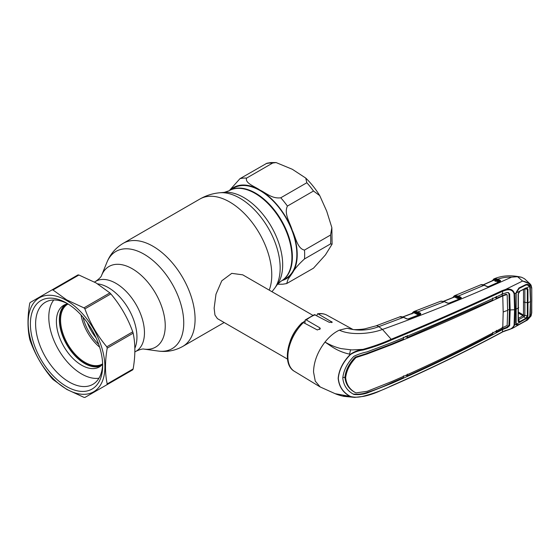 <?xml version="1.0" encoding="UTF-8"?>
<svg xmlns="http://www.w3.org/2000/svg" width="560" height="560" viewBox="0 0 560 560"><rect width="100%" height="100%" fill="white"/><g stroke="black" fill="none" stroke-linecap="round" stroke-linejoin="round"><path stroke-width="0.84" d="M134.848 348.271A40.355 23.303 -120 0 0 108.402 287.658A40.355 23.303 -120 0 0 97.671 283.878A40.355 23.303 -120 0 1 108.402 287.658A40.355 23.303 -120 0 1 134.848 348.271M255.486 193.102A52.157 30.114 60 0 1 289.562 239.064A52.157 30.114 60 0 1 281.568 280.861A52.157 30.114 -120 0 0 284.753 226.66A52.157 30.114 -120 0 0 237.048 188.16A52.157 30.114 -120 0 0 229.411 190.519A52.157 30.114 60 0 1 255.486 193.102M87.276 322.602A34.566 19.957 -120 0 0 96.117 337.911M83.02 317.177A33.614 19.404 -120 0 0 98.686 344.309M290.045 341.642A25.291 14.602 -60 0 1 298.956 326.207M302.967 322.42A25.291 14.602 -60 0 1 304.892 321.013M312.774 315.273L242.718 274.827L231.749 273.357L221.774 280.812L215.978 294.21L214.137 308.175L214.949 315.014L217.427 318.633L287.483 359.079M329.413 344.365A25.291 14.602 -60 0 1 329.217 344.932M229.411 190.519L228.956 190.785A52.157 30.114 -120 0 1 255.038 193.368A52.157 30.114 -120 0 1 289.107 239.33A52.157 30.114 -120 0 1 281.113 281.127L286.041 278.285A52.157 30.114 -120 0 0 289.219 224.077A52.157 30.114 -120 0 0 241.521 185.584A52.157 30.114 -120 0 0 233.877 187.936L229.411 190.519L239.96 178.675L266.896 163.24L270.949 162.554L276.08 162.561L272.692 163.03L246.61 178.087C244.72 183.225 255.024 186.543 259.959 190.092C266.091 192.948 271.978 198.926 280.756 197.799L306.838 182.742L305.725 178.052L292.355 169.302L276.08 162.561M330.561 235.025L331.856 227.633L326.711 211.176L319.753 195.65L313.488 191.023L287.413 206.08C283.759 213.64 290.059 222.747 292.222 230.23C295.617 237.041 297.311 248.647 304.486 250.082L330.561 235.025A57.953 33.46 -120 0 1 330.561 243.894L304.486 258.951C298.515 264.376 294.427 269.143 292.222 273.245L287.973 279.412L286.692 283.556L313.488 268.184L325.409 254.947L332.094 244.139L330.561 243.894M66.731 304.038A35.196 20.321 -120 0 0 61.635 332.318A35.196 20.321 -120 0 0 84.56 363.111A35.196 20.321 -120 0 0 101.92 364.987M68.082 303.989A34.566 19.957 -120 0 0 67.725 304.185A34.566 19.957 -120 0 0 62.433 331.884A34.566 19.957 -120 0 0 85.008 362.341A34.566 19.957 -120 0 0 102.291 364.049A34.566 19.957 -120 0 0 102.634 363.839M81.039 314.944A34.566 19.957 -120 0 0 99.624 347.137M480.277 284.949L480.998 284.718A0.63 0.504 77.8 0 0 480.914 284.746L454.573 295.701A0.63 0.546 -115 0 1 454.594 295.694L458.43 296.044L461.195 297.409L461.118 298.389L449.211 303.191L447.475 303.128L444.36 301.672L417.921 311.899L420.693 313.299L420.616 314.314L408.443 318.955L406.728 318.885L403.487 317.359L378.77 326.662C368.249 330.631 357.686 331.156 347.088 328.223L353.395 329.574L347.088 328.223L339.374 330.141C350.154 335.461 370.265 334.061 382.473 329.434L378.77 326.662A9.485 4.249 -110.7 0 0 375.865 325.906L364.987 328.79C360.815 329.672 353.234 329.707 353.395 329.574M481.103 284.711A0.63 0.504 77.8 0 0 480.998 284.718C481.698 284.459 482.839 284.62 484.421 285.222A0.63 0.392 114.4 0 0 484.141 285.25L480.914 284.746M498.435 282.324L493.969 280.14L483.427 284.851M493.969 280.14L493.57 280.266L493.969 280.14A0.63 0.406 -64 0 0 494.396 279.419L493.549 279.853A0.63 0.518 -121.7 0 1 493.738 279.027L494.893 278.607L497.868 279.195L500.479 280.476L500.402 281.414L488.859 286.615L487.095 286.594L484.141 285.25L458.43 296.044A0.63 0.399 -63.6 0 0 457.996 296.842L455.021 296.247A0.63 0.49 -102.7 0 1 455.266 295.47L454.594 295.694L455.266 295.47M493.409 280.252L492.779 280.539M494.396 279.419A0.63 0.483 -104.2 0 1 494.641 278.656L493.976 278.894L494.641 278.656M483.238 284.802L493.787 280.042A0.63 0.469 -160.1 0 0 493.71 279.65A0.63 0.546 -116.6 0 1 493.948 278.908L493.948 278.908A0.63 0.546 -116.6 0 1 493.976 278.894M495.663 279.657L494.942 280.616M494.683 280.49L495.565 280.616L496.104 280.007M353.598 394.24L353.92 394.436C347.284 390.985 343.574 385.518 342.79 378.035C343.574 370.328 347.284 363.076 353.92 356.286C358.176 354.277 362.502 352.821 366.912 351.925L391.923 342.51C430.08 326.83 466.991 310.639 502.663 293.937L502.509 291.298C466.76 307.944 429.828 324.128 391.706 339.857C382.942 343.812 373.408 347.2 363.09 350.021C358.617 350.609 354.438 352.093 350.539 354.473L350.357 354.319C354.186 351.68 358.365 350.035 362.915 349.384C373.191 346.514 382.69 343.112 391.412 339.178C429.52 323.456 466.445 307.265 502.173 290.605L505.498 289.471L522.599 281.05L530.138 283.976L524.524 278.761L521.668 277.291L517.538 276.696L511.567 277.158C506.569 276.962 502.005 277.641 497.868 279.195A0.63 0.406 -63.9 0 0 497.441 279.993L494.634 279.454A0.63 0.511 -99.1 0 1 494.893 278.607M498.029 281.113L498.869 281.596M495.145 281.47L495.565 280.616M494.634 279.454L498.862 281.526L499.961 281.232L497.441 279.993M498.862 281.526A0.63 0.406 -63.9 0 1 498.715 282.051M488.348 287.105L488.859 286.615M500.017 281.239A0.63 0.434 -59.5 0 1 500.479 280.476L499.422 280.658L500.038 281.022M487.522 286.727A0.63 0.392 114.5 0 0 487.095 286.594M531.02 285.096L530.145 283.976L530.894 285.635L530.943 284.998M522.599 281.05L517.538 276.696M530.894 316.05L525.595 320.943L518.917 324.667L516.278 324.933L515.956 324.366L514.556 325.129L512.4 328.349L527.457 320.005L530.894 316.05L531.545 313.103L531.797 300.818L531.748 287.924L531.02 285.089M531.545 288.183L530.894 285.635C529.34 283.409 526.631 281.89 522.774 281.092M502.173 332.08L512.393 328.349L505.89 330.498M516.11 323.813L515.956 324.366L515.732 322.973L515.956 293.048L514.556 293.734L515.046 309.708L514.556 325.129L514.094 325.213L514.584 309.799L514.094 293.839C512.841 290.234 510.041 289.03 505.708 290.22L502.509 291.298L502.173 290.605M515.732 322.973L515.921 322.574M529.669 287.525L530.264 287.406L530.614 301.462L530.264 315.091L529.963 316.554L529.389 316.463M529.669 315.161L530.264 315.091M530.894 285.635L529.389 286.356M516.404 291.963L518.917 287.98L525.595 284.676C527.142 284.116 528.451 284.361 529.522 285.418L530.264 287.406M531.545 313.103A0.63 0.385 2.4 0 0 531.748 312.837L531.748 287.924M505.708 290.22L505.498 289.471C510.237 288.302 513.254 289.723 514.556 293.734L514.094 293.839M518.917 287.98L518.77 288.638L518.917 287.98M511.567 277.158C466.83 297.276 423.801 314.706 382.473 329.434L391.706 339.857M350.539 354.473C343.217 361.851 339.143 369.796 338.317 378.315C339.143 386.61 343.217 392.665 350.539 396.48C354.431 397.488 358.617 397.418 363.083 396.27C373.373 393.61 382.914 390.089 391.706 385.686C429.828 368.977 466.76 351.036 502.509 331.849L505.701 330.456C510.055 329.84 512.848 328.09 514.094 325.213M502.663 293.937L507.311 292.425L509.656 293.825L510.16 310.016A15.806 9.128 180 0 1 514.584 309.799A0.63 0.364 180 0 0 515.046 309.708M492.639 298.032L492.765 300.013L407.337 337.498L407.183 335.524M403.354 337.12L403.487 339.094L391.475 344.127L366.527 353.577L355.271 357.133C349.146 363.426 345.695 370.16 344.911 377.349L342.797 377.538M503.181 312.088A15.806 9.128 180 0 1 507.64 310.478L507.178 325.444L502.768 327.614L503.181 312.088L502.768 295.932C467.152 312.662 430.255 328.846 392.084 344.491L367.164 353.955L355.978 357.546L355.271 357.133M355.978 357.546C349.86 363.881 346.423 370.622 345.66 377.769C346.423 384.692 349.86 389.739 355.978 392.903L355.271 392.518C349.146 389.361 345.695 384.307 344.911 377.349L345.66 377.769M502.768 327.614C467.152 346.836 430.255 364.763 392.084 381.402L367.164 391.307L355.978 392.903M507.64 310.478L507.178 295.001L506.548 294.616L502.768 295.932M507.178 295.001L505.925 294.231L496.433 298.291L495.026 297.535M505.925 294.231L506.548 294.609M502.215 327.257L502.11 329.07L506.667 327.32L508.942 325.241L509.446 309.617L510.16 310.016L509.656 325.64L508.942 325.241M496.433 330.337L496.293 332.157L502.11 329.07L502.705 329.427L507.311 327.712L509.656 325.64M496.293 332.157L495.264 331.604M508.466 292.474L508.942 293.426L509.446 309.617A16.646 9.611 180 0 0 507.64 309.953M508.942 293.426L509.656 293.825M506.667 327.32L507.311 327.712M407.337 374.143L407.183 375.956C436.394 362.684 464.884 348.733 492.639 334.089L492.765 332.276M353.227 394.009C357.497 394.513 361.844 394.086 366.275 392.728C375.039 389.928 383.39 386.652 391.321 382.893L403.354 377.671L403.487 375.865M353.283 394.044L353.92 394.436C358.176 394.926 362.502 394.485 366.912 393.113L391.923 383.25C430.08 366.583 466.991 348.649 502.663 329.448L502.705 329.427M407.183 375.956L406.035 375.333M407.337 337.498L405.237 336.364M496.293 296.324L496.433 298.291M502.81 295.911L502.215 295.554L502.11 293.58M502.663 329.448L502.39 332.087C466.641 351.26 429.702 369.208 391.58 385.931L379.351 391.209C377.811 391.958 370.139 395.22 362.985 396.459L354.69 397.39L350.357 396.571C343.049 392.728 338.982 386.638 338.163 378.308C338.982 369.761 343.049 361.76 350.357 354.319C337.211 351.582 331.002 345.926 324.982 342.09C329.574 344.617 334.817 347.158 341.215 348.621L351.855 349.93L362.915 349.384L363.09 350.021M350.539 396.48L335.153 393.68L320.18 386.96L315.259 381.122L313.53 371.931C313.817 361.69 317.632 351.743 324.982 342.09C329.441 336.518 334.236 332.535 339.374 330.141M362.915 396.431L354.69 397.39L343.882 396.354C338.989 395.353 335.517 393.855 335.153 393.68M343.224 395.976L351.393 397.019M350.483 349.867A25.816 14.903 -60 0 1 349.51 354.13M303.401 322.574A32.445 18.732 120 0 0 287.882 356.594A32.445 18.732 120 0 0 294.406 371.329C281.736 364.301 287.203 336.805 302.232 322.63L303.401 322.574L317.359 329.973L320.299 328.573L319.816 327.81L306.327 319.97L305.235 319.935L304.892 323.365M305.235 319.935L314.412 314.643L329.287 322.336L332.22 322.224L318.248 313.999L317.506 313.831L316.813 315.588M406.728 318.885A0.63 0.385 -64.8 0 1 407.015 318.857L403.774 317.331A0.63 0.385 -64.8 0 0 403.487 317.359L399.637 316.932L375.865 325.906M413.427 312.893L413.609 312.445A0.63 0.518 -119.1 0 1 413.819 311.612L414.96 311.241L417.921 311.899A0.63 0.399 -63.1 0 0 417.48 312.697L414.687 312.095A0.63 0.511 -97.4 0 1 414.96 311.241M447.475 303.128A0.63 0.385 -65 0 1 447.755 303.1L444.64 301.651A0.63 0.385 -65 0 0 444.36 301.672L440.657 301.245L414.057 311.493A0.63 0.546 -114.1 0 1 414.057 311.493A0.63 0.546 -114.1 0 0 413.777 312.256A0.63 0.476 -157 0 1 413.847 312.683L413.847 312.683A0.63 0.476 -157 0 1 413.805 312.76M420.658 313.285A0.63 0.399 -63.1 0 0 420.217 314.083L419.111 314.342L414.47 312.06A0.63 0.49 -101.9 0 1 414.736 311.283M418.663 315.14L414.029 312.788A0.63 0.399 -63.1 0 0 414.47 312.06L412.783 313.138M414.029 312.788L402.934 316.995M460.838 298.375A0.63 0.476 23.6 0 0 460.733 298.186A0.63 0.42 -61 0 1 461.195 297.409M460.782 298.473L448.987 303.149L447.755 303.1A0.63 0.385 -65 0 1 447.902 303.261M459.158 299.257L454.58 296.982L443.758 301.301M454.58 296.982L454.167 297.101L454.58 296.982A0.63 0.399 116.4 0 0 455.021 296.247L453.341 297.353M453.999 297.087L454.174 296.639A0.63 0.518 -119.7 0 1 454.37 295.813L454.594 295.694M454.405 296.884L454.377 296.947A0.63 0.476 21.8 0 0 454.328 296.464A0.63 0.546 -115 0 1 454.573 295.701M459.48 298.928A0.63 0.399 116.4 0 0 459.599 298.452L460.698 298.186A0.63 0.399 -63.6 0 1 461.132 297.381M455.49 295.435A0.63 0.511 -98.2 0 0 455.224 296.282L459.599 298.452M460.733 298.186L457.996 296.842M419.111 314.342A0.63 0.399 -63.1 0 1 418.985 314.811M420.616 314.314L420.238 314.083A0.63 0.483 -155.1 0 1 420.357 314.293M420.406 314.272L408.233 318.913L407.015 318.857A0.63 0.385 -64.8 0 1 407.155 319.025M525.791 320.684L529.816 316.631L516.145 324.261L516.425 324.688L519.134 324.401L525.791 320.684M518.336 293.734L518.336 320.894L519.386 322.476L518.154 321.314L518.154 294.049L519.386 291.354L516.145 292.95L516.145 324.261M525.819 319.06L525.588 318.444L527.345 315.931L527.345 289.289L526.26 288.183L525.588 288.351L519.904 291.165L525.819 287.98L526.638 287.791L527.94 289.17L527.94 315.882L526.638 318.409L526.26 317.94M518.651 312.228L523.488 315.021L523.523 289.394M527.94 289.17L524.524 288.897M524.86 288.953L524.86 315.49L523.488 315.021M518.476 318.283L523.005 315.756A3.164 1.694 60.8 0 1 524.041 316.743L518.413 319.788L520.121 322.231M518.637 313.236L523.005 315.756M497.434 279.944L498.813 279.657M516.145 292.95L519.134 288.456L525.63 285.18M525.791 285.166L526.862 284.837L529.816 286.195L526.26 288.183M519.904 291.165L520.121 290.808M529.816 316.631L530.481 301.532L529.816 286.195M527.94 315.882L524.86 315.49L524.041 316.743M525.819 287.98L525.588 288.351M518.336 320.894L518.154 321.314M519.323 321.804L525.588 318.444L524.111 316.708M65.324 304.5A35.616 20.566 -120 0 0 61.719 333.431A35.616 20.566 -120 0 0 84.56 363.454A35.616 20.566 -120 0 0 100.814 365.974M67.767 303.807A35.616 20.566 -120 0 0 63.77 305.249A35.616 20.566 -120 0 0 58.317 333.788A35.616 20.566 -120 0 0 81.578 365.176A35.616 20.566 -120 0 0 99.386 366.94A35.616 20.566 -120 0 0 102.641 364.203M53.767 299.999A46.361 26.768 -120 0 0 52.913 337.904A46.361 26.768 -120 0 0 81.578 373.954A46.361 26.768 -120 0 0 98.938 378.231M102.641 364.105A47.418 27.377 60 0 1 92.848 384.349A47.418 27.377 60 0 1 69.139 381.997A47.418 27.377 60 0 1 38.164 340.214A47.418 27.377 60 0 1 45.43 302.218A47.418 27.377 60 0 1 67.858 303.856M66.528 386.512A51.107 29.505 60 0 1 30.394 323.925A51.107 29.505 60 0 1 66.528 303.058L66.528 303.058A51.107 29.505 60 0 1 102.669 365.652A51.107 29.505 60 0 1 66.528 386.512M66.528 389.095A54.264 31.332 -120 0 0 104.902 366.94A54.264 31.332 -120 0 0 66.528 300.475A54.264 31.332 -120 0 0 28.154 322.63A54.264 31.332 -120 0 0 66.528 389.095M106.813 384.797A59.01 34.069 -120 0 0 107.212 383.922L133.147 368.949A59.01 34.069 -120 0 1 132.748 369.824L84.91 397.446A59.01 34.069 -120 0 1 83.951 397.348L66.745 389.403L52.976 379.47A59.01 34.069 -120 0 1 52.017 378.455C42.483 367.192 35.182 354.55 30.121 340.522A59.01 34.069 -120 0 1 29.722 339.178C27.44 328.573 27.44 316.652 29.722 303.415A59.01 34.069 -120 0 1 30.121 302.54L77.952 274.918A59.01 34.069 -120 0 1 78.911 275.016L52.976 289.989L66.745 299.922L83.951 307.867L109.886 292.901L96.117 282.961L78.911 275.016M133.147 368.949C135.422 355.705 135.422 343.784 133.147 333.186L107.212 348.152C104.93 361.389 104.93 373.31 107.212 383.922M107.212 348.152A59.01 34.069 -120 0 0 106.813 346.815L132.748 331.842C127.764 317.954 120.463 305.305 110.845 293.909A59.01 34.069 -120 0 0 109.886 292.901M110.845 293.909L84.91 308.882C89.894 322.777 97.195 335.419 106.813 346.815M84.91 308.882A59.01 34.069 -120 0 0 83.951 307.867M133.147 333.186A59.01 34.069 -120 0 0 132.748 331.842M52.976 289.989A59.01 34.069 -120 0 0 52.017 289.891M95.739 281.316C99.33 278.74 101.269 276.794 101.549 275.478A46.571 26.887 -120 0 1 132.314 268.779A46.571 26.887 -120 0 1 164.696 318.605A46.571 26.887 -120 0 1 144.06 349.111C142.779 348.698 140.126 349.405 136.101 351.225A40.355 23.303 -120 0 0 142.289 318.885A40.355 23.303 -120 0 0 115.92 283.318A40.355 23.303 -120 0 0 95.739 281.316L94.486 282.044M158.214 351.043A56.147 32.417 -120 0 0 183.085 314.258A56.147 32.417 -120 0 0 144.046 254.191A56.147 32.417 -120 0 0 106.953 262.262C110.25 254.156 115.668 247.842 123.221 243.313A59.535 34.37 -120 0 1 152.985 246.26A59.535 34.37 -120 0 1 191.877 298.725A59.535 34.37 -120 0 1 182.756 346.43C175.056 350.707 166.88 352.24 158.214 351.043L144.06 349.111M269.206 290.122A59.535 34.37 -120 0 0 229.67 201.985A59.535 34.37 -120 0 0 199.899 199.038L123.221 243.313M281.113 281.127L277.445 284.333L274.736 288.176A56.994 32.907 -120 0 0 274.778 241.633A56.994 32.907 -120 0 0 239.862 198.177A56.994 32.907 -120 0 0 219.66 192.78C212.625 193.438 206.038 195.524 199.899 199.038M277.445 284.333A54.957 31.731 -120 0 0 277.487 239.456A54.957 31.731 -120 0 0 243.824 197.554A54.957 31.731 -120 0 0 224.343 192.353L219.66 192.78M272.692 163.03A57.953 33.46 -120 0 0 269.276 163.093A57.953 33.46 -120 0 0 266.035 163.625M313.488 191.023A57.953 33.46 -120 0 0 306.838 182.742M287.413 206.08A57.953 33.46 -120 0 0 280.756 197.799M246.61 178.087A57.953 33.46 -120 0 0 239.96 178.675M282.324 280.427A52.689 30.422 -120 0 0 292.222 273.245A52.689 30.422 -120 0 0 292.222 230.23A52.689 30.422 -120 0 0 259.959 190.092A52.689 30.422 -120 0 0 230.16 190.085M304.486 258.951A57.953 33.46 -120 0 0 304.486 250.082M500.045 281.519L500.402 281.414M366.527 353.577L367.164 353.955M391.475 344.127L392.084 344.491M391.321 382.893L391.923 383.25M366.275 392.728L366.912 393.113M319.816 327.81L319.816 329.504M315.322 314.776A32.445 18.732 120 0 0 306.327 319.97M331.737 321.678L331.737 322.63M317.506 313.831C320.95 313.222 324.065 313.656 326.844 315.14A32.445 18.732 120 0 0 318.248 313.999M420.217 314.083L417.48 312.697M518.672 307.538L518.49 307.902A1412.005 815.213 180 0 1 516.285 309.057M530.481 301.532A1412.005 815.213 180 0 1 528.276 302.715L525.203 302.414A3.164 1.827 -179.9 0 1 523.824 301.959M136.101 351.225L134.848 351.946M224.168 322.525L182.756 346.43M274.736 288.176L271.978 291.718M228.956 190.785L224.343 192.353M101.549 275.478L106.953 262.262M305.725 178.052C310.996 183.148 315.672 189.014 319.753 195.65M331.856 227.633L332.094 244.139M286.692 283.563L282.779 284.214L277.984 284.228M521.668 277.291C511.42 274.911 502.243 275.422 494.144 278.817L492.184 280.812M488.628 286.587L500.227 281.379M484.421 285.222L487.382 286.566M527.457 320.005L531.055 315.973L531.748 312.837M516.453 291.991L516.138 292.971M506.359 294.287L506.982 294.672M294.406 371.329L320.18 386.96M326.844 315.14L352.961 329.483M402.759 316.932L413.847 312.683M413.756 311.64C412.468 312.704 411.866 313.481 411.936 313.978M444.64 301.651L441.112 301.119M443.583 301.245L454.3 296.968M403.774 317.331C401.555 316.568 400.176 316.435 399.637 316.932M454.314 295.834L452.746 297.591M526.085 288.197L519.981 291.144L518.357 293.832L518.357 321.013"/></g></svg>
